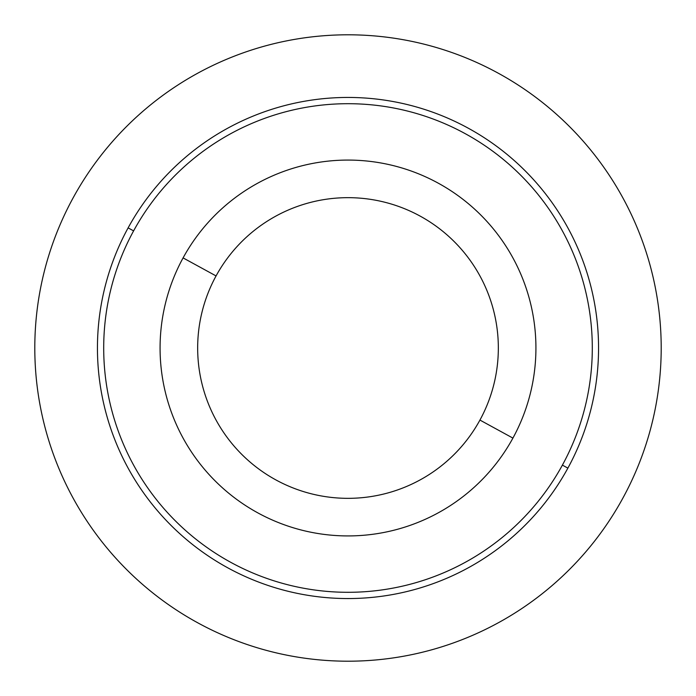 <?xml version="1.0" encoding="UTF-8"?>
<svg xmlns="http://www.w3.org/2000/svg" width="696" height="696" viewBox="0 0 696 696"><rect width="100%" height="100%" fill="white"/><g stroke="black" fill="none" stroke-linecap="round" stroke-linejoin="round"><path stroke-width="1.04" d="M183.083 257.903A187.92 187.92 0 0 0 257.903 512.917A187.92 187.92 0 0 0 512.917 438.097A187.92 187.92 0 0 0 438.097 183.083A187.92 187.92 0 0 0 183.083 257.903L216.064 275.929A150.336 150.336 0 0 0 275.929 479.935A150.336 150.336 0 0 0 479.935 420.071L512.917 438.097A187.92 187.92 0 0 1 257.903 512.917A187.92 187.92 0 0 1 183.083 257.903A187.92 187.92 0 0 1 438.097 183.083A187.92 187.92 0 0 1 512.917 438.097L479.935 420.071A150.336 150.336 0 0 0 420.071 216.064A150.336 150.336 0 0 0 216.064 275.929L183.083 257.903M479.935 420.071A150.336 150.336 0 0 1 275.929 479.935A150.336 150.336 0 0 1 216.064 275.929A150.336 150.336 0 0 1 420.071 216.064A150.336 150.336 0 0 1 479.935 420.071M133.606 230.881A244.296 244.296 0 0 1 465.119 133.606A244.296 244.296 0 0 1 562.394 465.119A244.296 244.296 0 0 1 230.881 562.394A244.296 244.296 0 0 1 133.606 230.881L128.116 227.879A250.56 250.56 0 0 0 227.879 567.884A250.56 250.56 0 0 0 567.884 468.121A250.56 250.56 0 0 0 468.121 128.116A250.56 250.56 0 0 0 128.116 227.879A250.56 250.56 0 0 1 468.121 128.116A250.56 250.56 0 0 1 567.884 468.121L562.394 465.119A244.296 244.296 0 0 0 465.119 133.606A244.296 244.296 0 0 0 133.606 230.881A244.296 244.296 0 0 0 230.881 562.394A244.296 244.296 0 0 0 562.394 465.119L567.884 468.121A250.56 250.56 0 0 1 227.879 567.884A250.56 250.56 0 0 1 128.116 227.879L133.606 230.881M661.2 348A313.2 313.2 0 0 0 348 34.8A313.2 313.2 0 0 0 34.8 348A313.2 313.2 0 0 0 348 661.2A313.2 313.2 0 0 0 661.2 348"/></g></svg>
